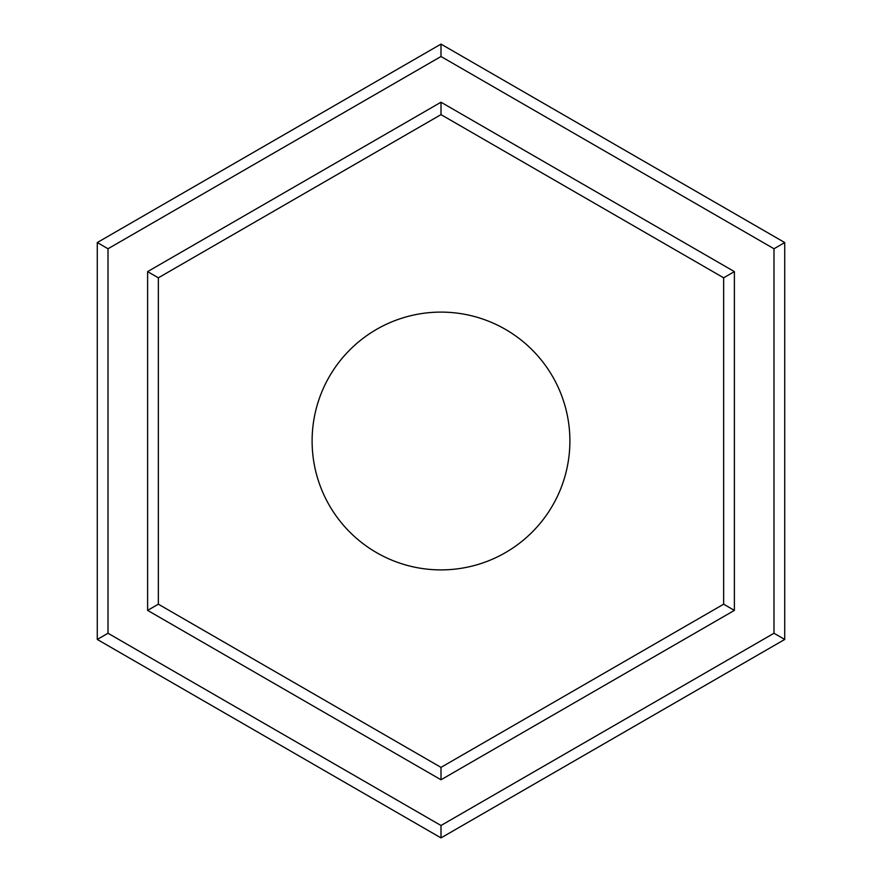 <?xml version="1.0" encoding="UTF-8"?>
<svg xmlns="http://www.w3.org/2000/svg" width="882" height="882" viewBox="0 0 882 882"><rect width="100%" height="100%" fill="white"/><g stroke="black" fill="none" stroke-linecap="round" stroke-linejoin="round"><path stroke-width="1.32" d="M312.107 441A128.893 128.893 0 0 1 441 312.107A128.893 128.893 0 0 1 569.893 441A128.893 128.893 0 0 1 441 569.893A128.893 128.893 0 0 1 312.107 441M441 837.9L97.274 639.45L97.274 242.55L441 44.1L784.726 242.55L784.726 639.45L441 837.9L441 825.497L773.988 633.254L773.988 248.757L784.726 242.55M441 767.373L723.648 604.192L723.648 277.808L441 114.627L158.352 277.808L158.352 604.192L441 767.373L441 779.776L147.614 610.388L147.614 271.612L158.352 277.808M784.726 639.45L773.988 633.254M773.988 248.757L441 56.503L441 44.1M441 56.503L108.012 248.757L97.274 242.55M97.274 639.45L108.012 633.254L441 825.497M158.352 604.192L147.614 610.388M147.614 271.612L441 102.224L441 114.627M723.648 604.192L734.386 610.388L441 779.776M441 102.224L734.386 271.612L723.648 277.808M108.012 248.757L108.012 633.254M734.386 271.612L734.386 610.388"/></g></svg>
